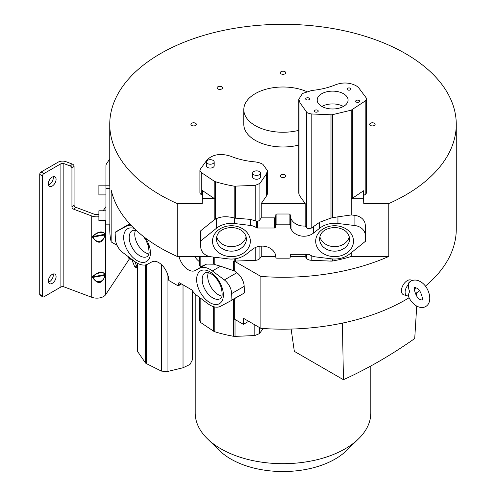 <?xml version="1.0" encoding="UTF-8"?>
<svg xmlns="http://www.w3.org/2000/svg" width="496" height="496" viewBox="0 0 496 496"><rect width="100%" height="100%" fill="white"/><g stroke="black" fill="none" stroke-linecap="round" stroke-linejoin="round"><path stroke-width="0.74" d="M202.225 203.577L202.486 190.619L202.225 203.577L177.233 203.577A173.265 100.031 180 0 1 160.493 195.083A173.265 100.031 180 0 1 109.746 124.353A173.265 100.031 180 0 1 216.702 31.93A173.265 100.031 180 0 1 405.523 53.618A173.265 100.031 180 0 1 456.27 124.353A173.265 100.031 180 0 1 388.783 203.577L363.791 203.577L363.791 195.399L365.186 194.463A5.487 3.168 0 0 0 366.513 192.398L366.513 98.946L365.186 101.01L351.242 110.155L332.425 114.694A3.918 2.263 180 0 1 330.999 114.787L311.203 113.95L307.725 113.026A5.487 3.168 180 0 1 306.528 111.984L299.956 102.734L298.797 99.299L302.479 93.502L311.829 90.446A56.445 32.587 0 0 0 335.749 84.698C342.848 82.162 349.556 82.479 355.874 85.628A15.562 8.984 180 0 1 359.16 88.424M298.79 99.318L298.79 192.789A15.562 8.984 0 0 0 299.956 196.199L305.207 203.577L261.243 203.577L266.377 196.131A15.562 8.984 0 0 0 267.474 192.814L267.474 170.705L266.377 174.028L259.929 183.396L255.248 185.386L234.199 186.161A102.077 58.931 180 0 1 215.332 181.691A3.918 2.263 180 0 1 214.402 181.294A3.918 2.263 180 0 1 214.21 181.17L201.233 172.496L199.9 170.426L200.322 169.198L206.993 159.972C212.685 154.374 220.497 153.09 230.429 156.128A56.445 32.587 0 0 0 254.38 161.826A15.562 8.984 180 0 1 262.917 164.343L267.474 170.705M199.9 170.419L199.9 192.51A5.487 3.168 0 0 0 201.233 194.581L202.225 195.244M298.79 130.343A39.203 22.63 180 0 1 255.291 125.631A39.203 22.63 180 0 1 243.809 109.628L243.809 124.353A39.203 22.63 0 0 0 255.291 140.356A39.203 22.63 0 0 0 298.79 145.068M193.632 122.779A2.722 1.569 0 0 0 190.917 124.353A2.722 1.569 0 0 0 191.71 125.463A2.722 1.569 0 0 0 193.632 125.922A2.722 1.569 0 0 0 196.354 124.353A2.722 1.569 0 0 0 195.554 123.237A2.722 1.569 0 0 0 193.632 122.779M280.29 175.95A2.722 1.569 0 0 0 281.97 177.401A2.722 1.569 0 0 0 284.933 177.06A2.722 1.569 0 0 0 285.727 175.95A2.722 1.569 0 0 0 284.047 174.499A2.722 1.569 0 0 0 281.083 174.84A2.722 1.569 0 0 0 280.29 175.95M372.384 125.922A2.722 1.569 0 0 0 375.106 124.353A2.722 1.569 0 0 0 374.306 123.237A2.722 1.569 0 0 0 372.384 122.779A2.722 1.569 0 0 0 369.663 124.353A2.722 1.569 0 0 0 370.462 125.463A2.722 1.569 0 0 0 372.384 125.922M285.727 72.751A2.722 1.569 0 0 0 284.047 71.3A2.722 1.569 0 0 0 281.083 71.641A2.722 1.569 0 0 0 280.29 72.751A2.722 1.569 0 0 0 281.97 74.202A2.722 1.569 0 0 0 284.933 73.861A2.722 1.569 0 0 0 285.727 72.751M221.737 86.75A2.722 1.569 0 0 0 218.773 86.416A2.722 1.569 0 0 0 217.093 87.866A2.722 1.569 0 0 0 217.887 88.976A2.722 1.569 0 0 0 220.85 89.311A2.722 1.569 0 0 0 222.53 87.866A2.722 1.569 0 0 0 221.737 86.75M365.589 231.006L365.248 224.793A12.152 9.92 180 0 0 354.907 215.394L351.292 214.954L337.943 216.814L337.943 223.485L354.9 225.556A12.152 9.92 -0 0 1 365.242 234.961L365.589 241.174L365.589 231.006M351.242 110.155L351.286 198.784A3.918 2.263 0 0 0 352.352 198.282L363.537 190.774L363.537 198.778L351.286 198.784L351.292 214.954M363.537 198.778L363.791 203.577M351.298 252.712L351.286 256.457L388.783 256.451L388.783 203.577M365.589 241.174L349.575 254.076A21.588 17.627 -0 0 1 334.577 259.024A21.588 17.627 -0 0 1 331.39 258.825L315.623 256.903A12.09 9.87 -0 0 1 309.448 254.566A1.178 0.961 180 0 0 308.673 254.33L291.474 254.33A1.178 0.961 180 0 0 290.303 255.248L290.185 257.343A1.06 0.862 -0 0 1 289.131 258.168L276.886 258.168A1.06 0.862 -0 0 1 275.832 257.343L275.404 254.113A6.801 5.555 -0 0 1 274.927 253.307A13.783 11.253 180 0 0 262.074 246.115A13.783 11.253 180 0 0 252.501 249.271L246.419 254.07A21.768 17.775 -0 0 1 231.297 259.055A21.768 17.775 -0 0 1 228.079 258.862L211.116 256.792A12.152 9.92 -0 0 1 200.775 247.38M290.234 256.451L305.207 256.451L306.528 258.317A5.487 3.168 0 0 0 307.725 259.352A5.487 3.168 0 0 0 311.203 260.27L330.999 261.107A3.918 2.263 0 0 0 332.425 261.014A102.077 58.931 0 0 0 351.292 256.463L351.28 252.731M388.783 256.451A173.265 100.031 180 0 1 260.89 276.439L234.279 261.113L255.248 260.35A5.487 3.168 0 0 0 259.929 258.36L261.243 256.451L275.782 256.451M178.932 256.451A2.189 1.265 -120 0 0 179 256.593L179.118 256.928A13.783 7.955 -120 0 0 188.325 269.812A13.783 7.955 -120 0 0 195.095 270.562L199.392 268.249A21.768 12.567 60 0 1 210.087 269.433A21.768 12.567 60 0 1 212.362 270.94L224.359 279.936A12.152 7.012 60 0 1 231.669 293.564L231.911 299.913L244.013 293.186L244.423 292.696L244.181 286.347A12.152 7.012 -120 0 0 236.865 272.719L234.323 270.81L234.255 258.893M248.682 321.303L243.412 324.347L243.648 318.395L260.89 328.352L260.89 276.439M243.412 324.347L234.323 319.095L234.323 298.784M231.508 300.409L220.59 306.274A21.588 12.462 60 0 1 209.988 305.102A21.588 12.462 60 0 1 207.731 303.608L196.583 295.244A12.09 6.981 60 0 1 192.212 290.389A1.178 0.682 -120 0 0 191.667 289.831L179.509 282.813A1.178 0.682 -120 0 0 178.92 282.757A1.178 0.682 -120 0 0 178.678 283.253L178.597 285.299A1.06 0.614 60 0 1 178.38 285.752A1.06 0.614 60 0 1 177.847 285.696L169.192 280.699A1.06 0.614 60 0 1 168.448 279.378L168.355 276.985A2.189 1.265 -120 0 0 168.045 275.813L167.927 275.478A13.783 7.955 -120 0 0 158.72 262.595A13.783 7.955 -120 0 0 151.95 261.845L147.647 264.157A21.768 12.567 60 0 1 136.952 262.973A21.768 12.567 60 0 1 134.676 261.466L122.686 252.47A12.152 7.012 60 0 1 115.376 238.836L115.128 232.488L115.537 231.998L126.455 226.126A21.588 12.462 60 0 1 131.025 225.252M199.504 297.439L199.504 320.559L200.83 322.617L213.869 331.359A3.918 2.263 0 0 0 214.774 331.75A102.077 58.931 0 0 0 233.591 336.288A3.918 2.263 0 0 0 235.023 336.381L254.814 335.556L259.489 333.603L263.116 328.507M109.746 224.886L109.746 229.14A173.265 100.031 0 0 0 111.166 241.912L117.056 245.309M260.89 328.352A173.265 100.031 0 0 0 409.088 297.755M415.394 293.675A173.265 100.031 0 0 0 419.486 290.768M425.351 286.173A173.265 100.031 0 0 0 456.27 229.14L456.27 124.353M177.233 203.577L177.233 256.451A173.265 100.031 0 0 1 160.493 247.957A173.265 100.031 0 0 1 111.166 189.993L111.166 241.912M109.746 124.353L109.746 183.309A173.265 100.031 0 0 0 109.802 185.795L109.858 188.53L105.946 188.53L105.946 165.757A10.193 5.884 180 0 1 106.621 163.649L109.746 158.949M105.946 188.53L105.946 224.056L109.858 224.056L109.858 188.53M109.858 224.056L109.802 224.527M98.89 216.727A9.405 5.431 180 0 1 91.735 215.977L73.582 209.169L75.714 207.272A1.959 1.339 48.4 0 1 74.071 205.059L74.071 166.327A1.959 1.339 -131.6 0 0 72.428 164.114L65.98 161.696A6.274 3.621 180 0 0 58.131 162.173L41.112 171.994A1.959 1.135 120 0 0 39.73 174.394L39.73 294.419A1.959 1.135 120 0 0 40.133 295.318L42.904 296.918A1.959 1.135 -60 0 0 43.884 296.819L60.903 286.998A2.35 1.358 180 0 1 63.848 286.818L91.735 297.271A9.405 5.431 0 0 0 105.642 294.667L129.599 258.633M75.714 207.272L93.868 214.08A5.487 3.168 0 0 0 98.89 214.365M103.168 210.775L105.946 206.596M72.428 164.114L70.289 166.011A1.959 1.339 48.4 0 1 71.939 168.225L71.939 206.956A1.959 1.339 -131.6 0 0 73.582 209.169M70.289 166.011L63.848 163.593A2.35 1.358 0 0 0 60.903 163.773L43.884 173.594A1.959 1.135 -60 0 0 42.501 175.993L39.73 174.394M42.904 296.918A1.959 1.135 -60 0 1 42.501 296.019L42.501 175.993M56.085 179.354A5.487 3.168 120 0 0 54.944 176.843A5.487 3.168 120 0 0 50.716 178.312A5.487 3.168 120 0 0 48.323 183.836A5.487 3.168 120 0 0 49.457 186.347A5.487 3.168 120 0 0 53.686 184.878A5.487 3.168 120 0 0 56.085 179.354M56.085 276.656A5.487 3.168 120 0 0 54.944 274.145A5.487 3.168 120 0 0 50.716 275.615A5.487 3.168 120 0 0 48.323 281.139A5.487 3.168 120 0 0 49.457 283.65A5.487 3.168 120 0 0 53.686 282.181A5.487 3.168 120 0 0 56.085 276.656M135.241 267.077L134.441 266.123L137.237 267.735L134.893 261.69M134.441 266.123L132.01 260.028M137.237 267.735L137.535 268.255M53.184 176.694A5.487 3.168 -60 0 1 53.314 177.754A5.487 3.168 -60 0 1 48.447 184.896M53.184 273.997A5.487 3.168 -60 0 1 53.314 275.057A5.487 3.168 -60 0 1 48.447 282.199M105.946 224.056L105.946 224.886L109.827 224.886M105.946 210.775L98.89 210.775L98.89 220.497L105.946 220.497M105.946 185.169L98.89 185.169L98.89 194.891L105.946 194.891M92.597 276.539C97.991 271.796 102.201 271.008 105.233 274.17L105.233 275.249C102.157 284.096 97.941 284.89 92.597 277.617L92.597 276.539L93.174 276.793L104.755 274.623C104.272 271.163 95.579 272.794 93.174 276.793L93.174 277.338L92.597 277.617M92.597 236.208C97.991 231.471 102.201 230.677 105.233 233.839L105.233 234.924C102.157 243.772 97.941 244.559 92.597 237.293L92.597 236.208L93.174 236.468L104.755 234.292C104.272 230.832 95.579 232.463 93.174 236.468L92.597 237.293M105.233 275.249L93.174 277.338C95.579 284.208 104.272 282.577 104.755 275.162L105.233 274.17M105.233 234.924L93.174 237.007C95.579 243.883 104.272 242.253 104.755 234.837L105.233 233.839M177.233 256.451L209.331 256.457M202.486 198.778L214.805 198.778L214.805 219.399L200.427 231.006L200.427 241.174L216.442 228.278A21.588 17.627 -0 0 1 231.44 223.33A21.588 17.627 -0 0 1 234.633 223.522L250.393 225.444A12.09 9.87 -0 0 1 256.575 227.782A1.178 0.961 180 0 0 257.35 228.017L274.542 228.017A1.178 0.961 180 0 0 275.72 227.1L275.832 225.004A1.06 0.862 -0 0 1 276.886 224.18L289.131 224.18A1.06 0.862 -0 0 1 290.185 225.004L290.662 228.296A3.596 2.939 -0 0 1 291.016 228.873A13.783 11.253 180 0 0 303.943 236.232A13.783 11.253 180 0 0 313.515 233.077L319.598 228.284A21.768 17.775 -0 0 1 334.726 223.293A21.768 17.775 -0 0 1 337.943 223.485M129.735 223.87L127.633 225.271M135.389 261.981L128.638 258.081L128.594 256.903M199.504 261.721A13.783 7.955 60 0 1 194.643 256.457M199.504 265.701L200.83 266.687L206.603 264.083L213.664 264.194L220.54 266.222L212.362 270.94M234.267 261.132A102.077 58.931 180 0 1 233.895 261.063A102.077 58.931 180 0 1 233.591 261.014L233.591 270.649L220.54 266.222M233.591 270.649L234.323 270.81M115.128 232.488L128.042 224.775L115.518 232.01M137.535 351.397L145.446 362.936A3.918 2.263 0 0 0 146.134 363.475A3.918 2.263 0 0 0 146.339 363.587L161.361 371.082L167.059 371.616L183.024 367.772L189.987 364.461L192.584 359.507L192.584 290.954M148.961 253.94A14.992 8.655 60 0 1 145.359 252.588A14.992 8.655 60 0 1 135.389 230.435M221.917 296.062A14.992 8.655 60 0 1 218.314 294.711A14.992 8.655 60 0 1 208.345 272.552M200.768 247.38L200.427 241.174M216.442 228.278L216.442 218.637L214.805 219.399M202.486 190.619L214.21 198.456A3.918 2.263 0 0 0 214.402 198.574A3.918 2.263 0 0 0 214.805 198.778M206.355 165.627A3.918 2.263 -0 0 0 206.348 165.794A3.918 2.263 -0 0 0 206.355 165.968A3.918 2.263 -0 0 0 208.903 167.921A3.918 2.263 -0 0 0 213.038 167.394A3.918 2.263 -0 0 0 214.185 165.794A3.918 2.263 -0 0 0 214.173 165.621M252.656 176.793A3.918 2.263 -0 0 0 252.644 176.967A3.918 2.263 -0 0 0 252.656 177.134A3.918 2.263 -0 0 0 255.198 179.087A3.918 2.263 -0 0 0 259.334 178.566A3.918 2.263 -0 0 0 260.481 176.96A3.918 2.263 -0 0 0 260.474 176.793M261.243 203.577L261.243 217.856L274.542 217.856A1.178 0.961 -0 0 0 275.72 216.938L275.832 214.836A1.06 0.862 180 0 1 276.886 214.012L289.131 214.012A1.06 0.862 180 0 1 290.185 214.836L290.662 218.135L290.662 228.296M250.393 225.444L250.393 219.387L257.35 221.408A5.487 3.168 0 0 0 259.929 219.765L261.243 217.856M305.207 203.577L305.207 226.021A13.783 11.253 -0 0 1 303.943 226.071A13.783 11.253 -0 0 1 291.016 218.705A3.596 2.939 180 0 0 290.662 218.135M319.598 228.284L319.598 222.289L311.203 228.197L307.725 228.538L305.207 226.021M359.16 88.431L366.067 97.687L366.513 98.946M350.269 88.207A1.959 1.135 0 0 0 347.603 88.269A1.959 1.135 0 0 0 347.033 89.069A1.959 1.135 0 0 0 347.715 89.925A1.959 1.135 0 0 0 350.374 89.869A1.959 1.135 0 0 0 350.951 89.069A1.959 1.135 0 0 0 350.269 88.207M358.918 100.39A1.959 1.135 0 0 0 356.258 100.452A1.959 1.135 0 0 0 355.682 101.252A1.959 1.135 0 0 0 356.364 102.108A1.959 1.135 0 0 0 359.03 102.052A1.959 1.135 0 0 0 359.6 101.252A1.959 1.135 0 0 0 358.918 100.39M306.354 99.727A1.959 1.135 0 0 0 309.02 99.671A1.959 1.135 0 0 0 309.591 98.871A1.959 1.135 0 0 0 308.909 98.01A1.959 1.135 0 0 0 306.249 98.072A1.959 1.135 0 0 0 305.672 98.871A1.959 1.135 0 0 0 306.354 99.727M315.01 111.916A1.959 1.135 0 0 0 317.669 111.854A1.959 1.135 0 0 0 318.246 111.054A1.959 1.135 0 0 0 317.564 110.199A1.959 1.135 0 0 0 314.898 110.255A1.959 1.135 0 0 0 314.328 111.054A1.959 1.135 0 0 0 315.01 111.916M321.718 93.744A15.444 8.928 0 0 0 317.192 100.056A15.444 8.928 0 0 0 326.728 108.308A15.444 8.928 0 0 0 343.554 106.38A15.444 8.928 0 0 0 348.08 100.068A15.444 8.928 0 0 0 338.551 91.816A15.444 8.928 0 0 0 321.718 93.744M319.598 222.289L330.999 218.042L337.943 216.814M305.207 254.33L305.207 256.451M261.243 246.134L261.243 256.451M216.442 218.637C220.646 216.69 225.643 216.256 231.44 217.329L234.633 218.079L234.633 223.522M250.393 219.387L234.633 218.079M349.314 236.735A14.992 12.245 -0 0 1 334.595 246.636A14.992 12.245 -0 0 1 319.877 236.735M246.14 236.735A14.992 12.245 -0 0 1 231.421 246.636A14.992 12.245 -0 0 1 216.702 236.735M363.537 190.774L363.791 195.399M321.861 106.454A15.444 8.928 180 0 1 343.406 106.466M206.355 162.13A3.918 2.263 180 0 1 206.342 161.956A3.918 2.263 180 0 1 207.495 160.357A3.918 2.263 180 0 1 211.625 159.83A3.918 2.263 180 0 1 214.173 161.783A3.918 2.263 180 0 1 214.185 161.956A3.918 2.263 180 0 1 213.038 163.556A3.918 2.263 180 0 1 208.903 164.083A3.918 2.263 180 0 1 206.355 162.13M252.65 173.296A3.918 2.263 180 0 1 252.644 173.129A3.918 2.263 180 0 1 253.791 171.523A3.918 2.263 180 0 1 257.926 171.002A3.918 2.263 180 0 1 260.468 172.955A3.918 2.263 180 0 1 260.481 173.123A3.918 2.263 180 0 1 259.334 174.728A3.918 2.263 180 0 1 255.198 175.249A3.918 2.263 180 0 1 252.65 173.296M411.947 280.612A8.271 4.774 120 0 0 407.29 280.631A8.271 4.774 120 0 0 401.741 288.455A8.271 4.774 120 0 0 403.781 294.816L407.197 295.802A7.409 4.278 -60 0 1 405.102 292.169A7.409 4.278 -60 0 1 407.879 285.225L408.487 283.848C408.4 287.655 408.828 290.172 409.77 291.4C408.791 293.167 408.363 294.754 408.487 296.149L407.879 295.907A7.409 4.278 -60 0 1 407.197 295.802M409.956 281.809L409.126 282.119L407.879 285.225M408.233 295.864C410.068 300.334 412.827 303.707 416.516 305.976C420.007 307.849 423.082 308.028 425.729 306.516C433.752 301.959 428.693 285.715 420.242 281.598C417.105 279.744 414.036 279.564 411.029 281.058L409.033 282.732L408.487 283.848M415.443 287.581A7.409 4.278 -60 0 1 414.439 290.544M370.816 365.998L370.816 412.982A87.804 50.697 180 0 1 358.583 438.793A87.804 50.697 180 0 1 220.918 448.83A87.804 50.697 180 0 1 207.433 438.793A87.804 50.697 180 0 1 195.201 412.982L195.201 294.072M291.127 329.059L294.339 351.36L343.43 379.7C367.195 368.95 390.96 355.229 414.724 338.539L416.721 306.094M358.583 438.793L346.437 450.647A73.693 42.544 180 0 1 230.9 459.073A73.693 42.544 180 0 1 219.579 450.647L207.433 438.793M342.42 323.107L343.43 379.7M416.615 295.907L416.516 292.9M243.809 109.628A39.203 22.63 180 0 1 265.496 89.379A39.203 22.63 180 0 1 306.559 91.537M332.425 261.014L332.425 258.931M330.999 261.107L330.999 258.782M244.013 293.186L231.545 300.384L244.032 293.173M233.591 299.2L233.591 336.294M235.023 319.498L235.023 336.381M105.642 220.497L105.642 294.667M109.802 185.795L105.946 185.795M71.939 206.956L74.071 205.059M91.735 297.271L91.735 215.977M63.848 163.593L63.848 286.818M74.071 166.327L71.939 168.225M41.112 171.994L43.884 173.594M60.903 286.998L60.903 163.773M39.73 294.419L42.501 296.019M126.455 226.126L129.952 224.105M202.628 266.209L195.095 270.562M179.936 256.451L179.118 256.928M200.83 256.457L200.83 266.687M213.664 264.194L213.664 257.102M199.392 268.249L206.603 264.083M214.774 257.238L214.774 264.517M224.359 279.936L236.865 272.713M244.181 286.347L231.675 293.564M134.131 228.396A18.916 10.918 -120 0 0 123.752 239.165A18.916 10.918 -120 0 0 137.045 260.592A18.916 10.918 -120 0 0 138.713 261.435A18.916 10.918 -120 0 0 149.897 256.847A18.916 10.918 -120 0 0 145.52 238.099M210 302.715A18.916 10.918 -120 0 0 211.668 303.552A18.916 10.918 -120 0 0 223.349 294.01A18.916 10.918 -120 0 0 210 271.827A18.916 10.918 -120 0 0 208.332 270.983A18.916 10.918 -120 0 0 196.652 280.525A18.916 10.918 -120 0 0 210 302.715M214.774 306.974L214.774 331.75M254.814 335.556L254.801 324.837M259.489 327.546L259.489 333.603M167.059 272.843L167.059 371.616M183.024 367.772L183.024 284.84M145.446 264.926L145.446 362.936M146.339 264.703L146.339 363.587M137.696 263.382L137.696 352.042M161.361 371.082L161.361 264.542M178.597 285.299L181.207 283.793M179.471 282.794L178.678 283.253M200.83 298.431L200.83 322.617M213.664 331.235L213.664 306.708M136.921 231.012L133.808 230.2L132.32 230.566A14.992 8.655 -120 0 0 130.02 242.581A14.992 8.655 -120 0 0 139.816 255.793A14.992 8.655 -120 0 0 141.137 256.457A14.992 8.655 -120 0 0 147.312 256.531L148.595 254.981L149.166 252.91L148.465 246.066L145.886 240.064L143.48 236.53M214.092 298.58A14.992 8.655 -120 0 0 220.267 298.654C220.652 297.296 223.405 299.249 221.421 288.188C219.232 281.554 215.692 276.7 210.812 273.618C204.854 271.213 206.77 272.664 205.276 272.682A14.992 8.655 -120 0 0 202.976 284.698A14.992 8.655 -120 0 0 212.772 297.91A14.992 8.655 -120 0 0 214.092 298.58M201.01 230.28L201.01 240.448M215.332 181.691L215.332 219.182M214.21 198.456L214.21 181.17M201.233 172.496L201.233 194.581M266.377 196.131L266.377 174.028M259.929 183.396L259.929 219.765M274.542 228.017L274.542 217.856M257.35 221.408L257.35 228.017M313.515 226.827L313.515 233.077M291.016 228.873L291.016 218.705M306.528 227.732L306.528 111.984M299.956 102.734L299.956 196.199M332.425 217.787L332.425 114.694M330.999 218.042L330.999 114.787M354.9 225.556L354.9 215.388M365.248 224.793L365.248 234.961M334.595 256.624A18.916 15.444 180 0 0 336.617 256.537A18.916 15.444 180 0 0 353.481 240.355A18.916 15.444 180 0 0 334.595 225.736A18.916 15.444 180 0 0 332.574 225.829A18.916 15.444 180 0 0 315.71 242.011A18.916 15.444 180 0 0 334.595 256.624M231.421 256.624A18.916 15.444 180 0 0 233.442 256.537A18.916 15.444 180 0 0 250.306 240.355A18.916 15.444 180 0 0 231.421 225.736A18.916 15.444 180 0 0 229.4 225.829A18.916 15.444 180 0 0 212.536 242.011A18.916 15.444 180 0 0 231.421 256.624M311.203 255.614L311.203 260.27M306.528 258.317L306.528 254.33M259.929 246.252L259.929 258.36M255.248 260.35L255.248 247.591M235.612 258.707L235.612 261.206M234.199 186.161L234.199 217.973M235.619 186.248L235.612 218.228M255.248 220.689L255.248 185.386M256.575 227.782L256.575 221.359M275.72 216.938L275.72 227.1M275.832 225.004L275.832 214.836M276.886 214.012L276.886 224.18M289.131 224.18L289.131 214.012M290.185 214.836L290.185 225.004M290.315 227.41L290.315 217.242M311.203 113.95L311.203 228.197M336.195 251.094A14.992 12.245 180 0 0 349.587 238.917C348.874 232.103 343.877 228.259 334.595 227.397C321.768 228.712 319.932 234.757 319.604 238.917A14.992 12.245 180 0 0 334.595 251.162A14.992 12.245 180 0 0 336.195 251.094M233.027 251.094A14.992 12.245 180 0 0 246.419 238.917C245.7 232.103 240.703 228.259 231.421 227.397C218.593 228.712 216.758 234.757 216.43 238.917A14.992 12.245 180 0 0 231.421 251.162A14.992 12.245 180 0 0 233.027 251.094M352.358 109.635L352.352 198.282M365.186 194.463L365.186 101.01M409.126 282.119L409.696 282.174M137.535 268.404L135.259 267.09M199.504 256.457L199.504 265.757M137.535 263.295L137.535 351.404M181.486 283.954L178.38 285.752M206.348 165.794L206.342 161.956M214.185 165.794L214.185 161.956M252.644 176.967L252.644 173.129M260.481 176.96L260.481 173.123M414.749 287.506L416.516 288.052C420.738 288.895 423.634 300.824 421.997 300.074L420.242 299.522C416.014 298.679 413.118 286.75 414.755 287.506"/></g></svg>
